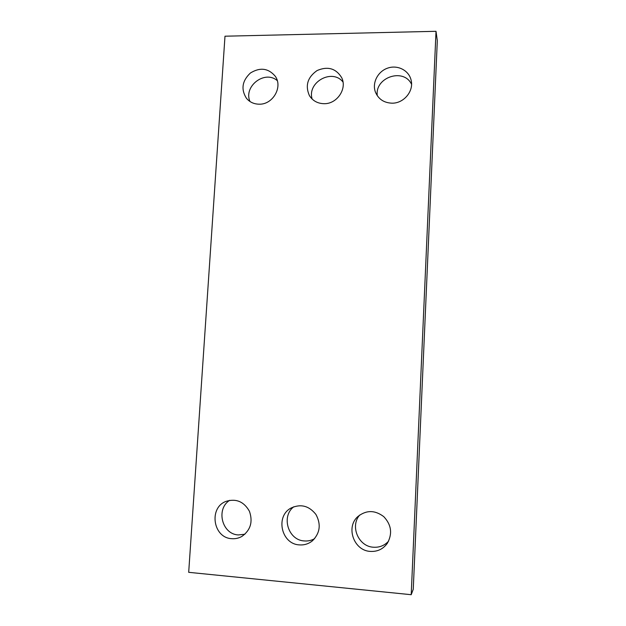 <?xml version="1.0" encoding="UTF-8"?>
<svg xmlns="http://www.w3.org/2000/svg" width="626" height="626" viewBox="0 0 626 626"><rect width="100%" height="100%" fill="white"/><g stroke="black" fill="none" stroke-linecap="round" stroke-linejoin="round"><path stroke-width="0.94" d="M411.204 594.7L436.017 31.3L224.992 36.206L188.692 572.32L411.204 594.7L413.254 589.277L437.308 40.659L436.017 31.3M249.985 101.506C243.193 86.349 264.876 69.689 277.279 80.652M259.211 104.19C253.945 104.119 249.688 102.148 246.425 98.266C240.807 89.268 242.129 80.848 250.392 73.023C260.056 67.084 268.343 68.148 275.244 76.223C283.054 86.936 272.881 104.675 259.211 104.19M312.163 99.08C306.81 82.28 332.25 68.101 343.001 82.037M324.088 103.697C317.625 103.54 312.726 100.841 309.4 95.598C305.026 85.582 307.593 77.225 317.108 70.535C327.781 65.988 335.982 68.383 341.71 77.718C347.32 88.829 336.952 104.088 324.088 103.697M377.306 95.747C374.52 77.397 403.621 67.498 411.548 84.275M392.001 103.18C383.934 102.852 378.401 99.143 375.397 92.038C371.93 82.82 377.846 71.372 387.768 68.085C397.635 64.634 408.848 70.339 411.086 80.05C414.091 91.036 403.825 103.454 392.001 103.18M244.907 534.236L238.31 534.94C221.862 534.236 215.696 508.868 229.734 500.299M231.667 538.673C212.895 537.851 208.568 507.412 226.205 501.316C236.245 498.351 243.991 501.676 249.438 511.293C253.076 521.834 250.556 530.214 241.871 536.435C238.686 538.227 235.282 538.978 231.667 538.673M314.628 538.657C311.412 540.481 307.961 541.247 304.267 540.942C288.14 540.215 280.941 516.325 293.805 506.755M299.306 544.886C281.27 544.088 275.166 516.106 291.098 508.015C300.754 503.633 309.033 505.777 315.934 514.462C321.224 524.314 320.066 533.094 312.46 540.786C308.602 543.9 304.22 545.262 299.306 544.886M388.597 541.154C384.489 545.606 379.403 547.625 373.346 547.218C358.377 546.475 349.84 526.004 359.739 515.002M370.224 551.404C353.753 550.614 345.56 527.037 357.908 516.513C366.312 509.94 374.927 509.987 383.769 516.646C391.406 524.799 392.612 533.665 387.377 543.251C383.143 549.104 377.423 551.819 370.224 551.404"/></g></svg>
